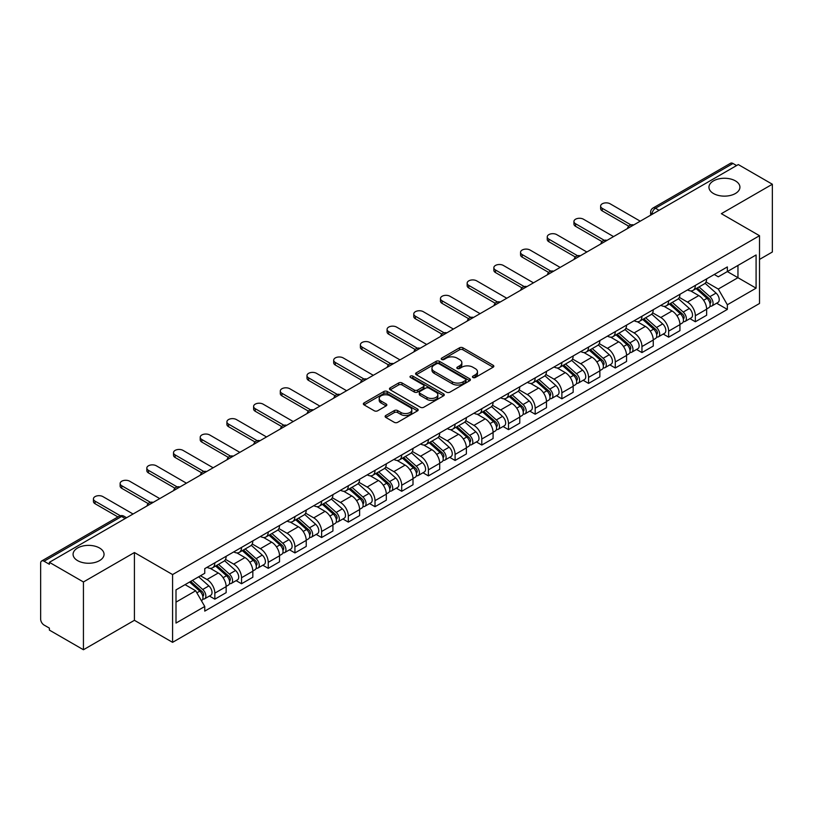 <?xml version="1.0" encoding="UTF-8"?>
<svg xmlns="http://www.w3.org/2000/svg" width="813" height="813" viewBox="0 0 813 813"><rect width="100%" height="100%" fill="white"/><g stroke="black" fill="none" stroke-linecap="round" stroke-linejoin="round"><path stroke-width="1.22" d="M472.942 377.506A1.667 0.955 0 0 0 475.29 377.506L493.135 367.202A2.378 1.372 0 0 0 493.837 366.226A2.378 1.372 0 0 0 493.135 365.261L462.902 347.801A2.378 1.372 0 0 0 459.548 347.801L441.703 358.106A1.667 0.955 0 0 0 441.215 358.787A1.667 0.955 0 0 0 441.703 359.468A1.667 0.955 0 0 0 444.05 359.468L446.357 358.137A7.602 4.39 0 0 1 457.109 358.137L459.63 359.59A7.602 4.39 0 0 1 461.855 362.689A7.602 4.39 0 0 1 459.63 365.799L457.323 367.13A1.667 0.955 0 0 0 456.835 367.811A1.667 0.955 0 0 0 457.323 368.482A1.667 0.955 0 0 0 459.67 368.482L461.987 367.151A7.602 4.39 0 0 1 472.729 367.151L475.249 368.604A7.602 4.39 0 0 1 477.475 371.714A7.602 4.39 0 0 1 475.249 374.813L472.942 376.145A1.667 0.955 0 0 0 472.455 376.826A1.667 0.955 0 0 0 472.942 377.506L472.942 376.145M99.511 547.992A15.488 8.943 0 0 0 82.631 546.051A15.488 8.943 0 0 0 73.079 554.314A15.488 8.943 0 0 0 77.611 560.635A15.488 8.943 0 0 0 94.491 562.576A15.488 8.943 0 0 0 104.054 554.314A15.488 8.943 0 0 0 99.511 547.992M735.389 180.872A15.488 8.943 0 0 0 718.509 178.941A15.488 8.943 0 0 0 708.946 187.193A15.488 8.943 0 0 0 713.489 193.524A15.488 8.943 0 0 0 730.369 195.455A15.488 8.943 0 0 0 739.921 187.193A15.488 8.943 0 0 0 735.389 180.872M385.809 415.494A2.378 1.372 0 0 0 385.118 416.459A2.378 1.372 0 0 0 385.809 417.435L394.295 422.333A2.378 1.372 0 0 0 397.648 422.333L417.476 410.89A2.378 1.372 0 0 0 418.167 409.915A2.378 1.372 0 0 0 417.476 408.949L387.242 391.49A2.378 1.372 0 0 0 383.878 391.49L364.061 402.933A2.378 1.372 0 0 0 363.36 403.909A2.378 1.372 0 0 0 364.061 404.874L374.305 410.789A2.378 1.372 0 0 0 377.669 410.789L386.145 405.89A2.378 1.372 0 0 0 386.846 404.925A2.378 1.372 0 0 0 386.145 403.949L381.063 401.022A6.352 3.669 0 0 1 379.204 398.421A6.352 3.669 0 0 1 383.126 395.037A6.352 3.669 0 0 1 390.047 395.829L409.955 407.323A6.352 3.669 0 0 1 411.815 409.915A6.352 3.669 0 0 1 407.892 413.309A6.352 3.669 0 0 1 400.972 412.506L397.648 410.595A2.378 1.372 0 0 0 394.295 410.595L385.809 415.494L385.809 417.435M172.58 574.567L134.419 552.535L83.434 581.976L49.38 562.322L738.295 164.572L772.35 184.236L721.355 213.677L759.515 235.709L172.58 574.567L172.58 642.341L759.515 303.483L759.515 235.709M446.53 392.171A2.378 1.372 0 0 0 449.894 392.171L469.711 380.728A2.378 1.372 0 0 0 470.402 379.762A2.378 1.372 0 0 0 469.711 378.787L439.477 361.338A2.378 1.372 0 0 0 436.114 361.338L416.297 372.781A2.378 1.372 0 0 0 415.595 373.746A2.378 1.372 0 0 0 416.297 374.712L446.53 392.171M411.165 377.862A1.667 0.955 0 0 1 412.852 378.096L412.852 376.124L443.593 393.868A2.378 1.372 0 0 1 444.284 394.833A2.378 1.372 0 0 1 443.593 395.809L423.766 407.252A2.378 1.372 0 0 1 420.412 407.252L390.179 389.793L390.179 387.852A2.378 1.372 0 0 0 389.478 388.827A2.378 1.372 0 0 0 390.179 389.793M390.179 387.852L398.665 382.953A2.378 1.372 0 0 1 402.018 382.953L414.284 390.037A2.378 1.372 0 0 0 417.638 390.037L423.268 386.785A2.378 1.372 0 0 0 423.959 385.819A2.378 1.372 0 0 0 423.268 384.854L410.504 377.476A1.667 0.955 0 0 1 410.016 376.805A1.667 0.955 0 0 1 411.043 375.911A1.667 0.955 0 0 1 412.852 376.124M83.434 581.976L83.434 649.75L49.38 630.095L49.38 628.114L44.075 625.055A4.837 2.795 -120 0 1 40.65 619.13L40.65 563.206A4.837 2.795 -120 0 1 41.656 560.99L119.165 516.235A4.837 2.795 60 0 1 121.584 516.479L44.075 561.234A4.837 2.795 -120 0 0 41.656 560.99M759.515 259.418L772.35 252.01L772.35 184.236M83.434 649.75L134.419 620.309L172.58 642.341M49.38 562.322L49.38 564.293L44.075 561.234M659.069 210.313L655.481 208.24A4.837 2.795 60 0 0 653.052 208.006L730.572 163.25A4.837 2.795 60 0 1 732.991 163.484L655.481 208.24A4.837 2.795 120 0 0 652.056 214.165L652.056 214.368M736.588 165.557L732.991 163.484M695.349 285.404A11.128 6.423 60 0 1 693.042 290.393L704.332 283.879A11.128 6.423 -120 0 0 706.639 278.879M679.322 297.385L687.473 302.101A11.128 6.423 60 0 1 695.349 315.729L706.639 309.204A11.128 6.423 -120 0 0 698.774 295.576L690.684 290.912M706.639 309.204L706.639 315.241L695.349 321.755L689.932 318.625M693.042 290.393A11.128 6.423 60 0 1 687.564 289.895M695.349 315.729L695.349 321.755M668.652 300.81A11.128 6.423 60 0 1 666.345 305.81L677.646 299.286A11.128 6.423 -120 0 0 679.942 294.296M663.235 334.041L668.652 337.171L679.942 330.647L679.942 324.621A11.128 6.423 -120 0 0 672.077 310.983L663.987 306.318M666.345 305.81A11.128 6.423 60 0 1 660.867 305.302M652.626 312.802L660.786 317.507A11.128 6.423 60 0 1 668.652 331.145L668.652 337.171M641.955 316.227A11.128 6.423 60 0 1 639.648 321.216L650.949 314.702A11.128 6.423 -120 0 0 653.256 309.702M636.538 349.458L641.955 352.578L653.256 346.064L653.256 340.037A11.128 6.423 -120 0 0 645.38 326.399L637.301 321.735M639.648 321.216A11.128 6.423 60 0 1 634.17 320.718M625.929 328.208L634.089 332.924A11.128 6.423 60 0 1 641.955 346.551L641.955 352.578M615.268 331.633A11.128 6.423 60 0 1 612.961 336.633L624.252 330.108A11.128 6.423 -120 0 0 626.559 325.119M609.852 364.864L615.268 367.994L626.559 361.47L626.559 355.444A11.128 6.423 -120 0 0 618.683 341.816L610.604 337.141M612.961 336.633A11.128 6.423 60 0 1 607.474 336.135M599.232 343.625L607.392 348.33A11.128 6.423 60 0 1 615.268 361.968L615.268 367.994M588.571 347.049A11.128 6.423 60 0 1 586.264 352.039L597.555 345.525A11.128 6.423 -120 0 0 599.862 340.525M583.155 380.281L588.571 383.401L599.862 376.886L599.862 370.86A11.128 6.423 -120 0 0 591.996 357.222L583.907 352.557M586.264 352.039A11.128 6.423 60 0 1 580.787 351.541M572.545 359.031L580.695 363.746A11.128 6.423 60 0 1 588.571 377.374L588.571 383.401M561.874 362.456A11.128 6.423 60 0 1 559.568 367.456L570.868 360.931A11.128 6.423 -120 0 0 573.165 355.942M556.458 395.687L561.874 398.817L573.165 392.293L573.165 386.266A11.128 6.423 -120 0 0 565.299 372.639L557.21 367.964M559.568 367.456A11.128 6.423 60 0 1 554.09 366.958M545.848 374.447L553.999 379.153A11.128 6.423 60 0 1 561.874 392.791L561.874 398.817M535.178 377.872A11.128 6.423 60 0 1 532.871 382.872L544.171 376.348A11.128 6.423 -120 0 0 546.478 371.348M529.761 411.104L535.178 414.224L546.478 407.709L546.478 401.683A11.128 6.423 -120 0 0 538.602 388.045L530.523 383.38M532.871 382.872A11.128 6.423 60 0 1 527.393 382.364M519.151 389.854L527.312 394.569A11.128 6.423 60 0 1 535.178 408.197L535.178 414.224M508.491 393.279A11.128 6.423 60 0 1 506.184 398.279L517.475 391.754A11.128 6.423 -120 0 0 519.781 386.764M503.074 426.51L508.491 429.64L519.781 423.116L519.781 417.089A11.128 6.423 -120 0 0 511.905 403.461L503.826 398.787M506.184 398.279A11.128 6.423 60 0 1 500.696 397.781M492.454 405.27L500.615 409.976A11.128 6.423 60 0 1 508.491 423.614L508.491 429.64M481.794 408.695A11.128 6.423 60 0 1 479.487 413.695L490.778 407.171A11.128 6.423 -120 0 0 493.085 402.171M476.377 441.926L481.794 445.046L493.085 438.532L493.085 432.506A11.128 6.423 -120 0 0 485.219 418.868L477.129 414.203M479.487 413.695A11.128 6.423 60 0 1 474.009 413.187M465.768 420.677L473.918 425.392A11.128 6.423 60 0 1 481.794 439.02L481.794 445.046M455.097 424.101A11.128 6.423 60 0 1 452.79 429.101L464.081 422.587A11.128 6.423 -120 0 0 466.388 417.587M449.68 457.333L455.097 460.463L466.388 453.939L466.388 447.912A11.128 6.423 -120 0 0 458.522 434.284L450.432 429.62M452.79 429.101A11.128 6.423 60 0 1 447.313 428.603M439.071 436.093L447.221 440.798A11.128 6.423 60 0 1 455.097 454.437L455.097 460.463M428.4 439.518A11.128 6.423 60 0 1 426.093 444.518L437.394 437.994A11.128 6.423 -120 0 0 439.701 432.994M422.984 472.749L428.4 475.879L439.701 469.355L439.701 463.329A11.128 6.423 -120 0 0 431.825 449.691L423.746 445.026M426.093 444.518A11.128 6.423 60 0 1 420.616 444.01M412.374 451.51L420.534 456.215A11.128 6.423 60 0 1 428.4 469.853L428.4 475.879M401.703 454.934A11.128 6.423 60 0 1 399.407 459.924L410.697 453.41A11.128 6.423 -120 0 0 413.004 448.41M396.297 488.156L401.713 491.286L413.004 484.761L413.004 478.735A11.128 6.423 -120 0 0 405.128 465.107L397.049 460.443M399.407 459.924A11.128 6.423 60 0 1 393.919 459.426M385.677 466.916L393.838 471.621A11.128 6.423 60 0 1 401.713 485.259L401.713 491.286M375.017 470.341A11.128 6.423 60 0 1 372.71 475.341L384 468.816A11.128 6.423 -120 0 0 386.307 463.817M369.6 503.572L375.017 506.702L386.307 500.178L386.307 494.152A11.128 6.423 -120 0 0 378.441 480.513L370.352 475.849M372.71 475.341A11.128 6.423 60 0 1 367.232 474.833M358.99 482.333L367.141 487.038A11.128 6.423 60 0 1 375.017 500.676L375.017 506.702M348.32 485.757A11.128 6.423 60 0 1 346.013 490.747L357.303 484.233A11.128 6.423 -120 0 0 359.61 479.233M342.903 518.989L348.32 522.109L359.61 515.594L359.61 509.568A11.128 6.423 -120 0 0 351.744 495.93L343.655 491.265M346.013 490.747A11.128 6.423 60 0 1 340.535 490.249M332.293 497.739L340.444 502.454A11.128 6.423 60 0 1 348.32 516.082L348.32 522.109M321.623 501.164A11.128 6.423 60 0 1 319.316 506.164L330.617 499.639A11.128 6.423 -120 0 0 332.924 494.65M316.206 534.395L321.623 537.525L332.924 531.001L332.924 524.974A11.128 6.423 -120 0 0 325.048 511.347L316.968 506.672M319.316 506.164A11.128 6.423 60 0 1 313.838 505.656M305.597 513.155L313.757 517.861A11.128 6.423 60 0 1 321.623 531.499L321.623 537.525M294.926 516.58A11.128 6.423 60 0 1 292.629 521.57L303.92 515.056A11.128 6.423 -120 0 0 306.227 510.056M289.519 549.812L294.936 552.931L306.227 546.417L306.227 540.391A11.128 6.423 -120 0 0 298.351 526.753L290.271 522.088M292.629 521.57A11.128 6.423 60 0 1 287.141 521.072M278.9 528.562L287.06 533.277A11.128 6.423 60 0 1 294.936 546.905L294.936 552.931M268.239 531.987A11.128 6.423 60 0 1 265.932 536.986L277.223 530.462A11.128 6.423 -120 0 0 279.53 525.472M262.823 565.218L268.239 568.348L279.53 561.824L279.53 555.797A11.128 6.423 -120 0 0 271.664 542.169L263.575 537.495M265.932 536.986A11.128 6.423 60 0 1 260.455 536.489M252.213 543.978L260.363 548.684A11.128 6.423 60 0 1 268.239 562.322L268.239 568.348M241.542 547.403A11.128 6.423 60 0 1 239.235 552.403L250.526 545.879A11.128 6.423 -120 0 0 252.833 540.879M236.126 580.634L241.542 583.754L252.833 577.24L252.833 571.214A11.128 6.423 -120 0 0 244.967 557.576L236.878 552.911M239.235 552.403A11.128 6.423 60 0 1 233.758 551.895M225.516 559.385L233.666 564.1A11.128 6.423 60 0 1 241.542 577.728L241.542 583.754M214.845 562.809A11.128 6.423 60 0 1 212.539 567.809L223.839 561.285A11.128 6.423 -120 0 0 226.146 556.295M209.429 596.041L214.845 599.171L226.146 592.647L226.146 586.62A11.128 6.423 -120 0 0 218.27 572.992L210.191 568.317M212.539 567.809A11.128 6.423 60 0 1 207.061 567.311M200.476 575.756L206.98 579.506A11.128 6.423 60 0 1 214.845 593.144L214.845 599.171M714.251 274.479L718.275 276.806L756.09 254.967L737.96 265.445L737.96 277.69L718.275 289.052L706.009 281.979M176.004 602.138L195.679 590.777L204.754 606.478L176.004 623.073L176.004 589.882L204.754 573.287L204.754 568.643L727.35 266.928L727.35 271.572L756.09 288.168L727.35 304.763L718.275 289.052M756.09 254.967L756.09 288.168M204.754 606.478L204.754 611.122L727.35 309.407L727.35 304.763M134.419 552.535L134.419 620.309M195.679 590.777L185.069 584.649M716.629 303.219L727.35 309.407M473.603 377.74L475.249 376.785A7.602 4.39 0 0 0 477.475 373.685L477.475 371.714M461.855 362.689L461.855 364.671A7.602 4.39 0 0 1 459.63 367.771L457.983 368.716M493.105 367.222L462.902 349.783A2.378 1.372 0 0 0 459.548 349.783L442.363 359.702M469.68 380.748L439.477 363.309A2.378 1.372 0 0 0 436.114 363.309L416.327 374.732M465.514 380.433A1.667 0.955 0 0 0 466.001 379.762A1.667 0.955 0 0 0 465.514 379.082L438.969 363.757A1.667 0.955 0 0 0 436.622 363.757L434.183 365.159A7.602 4.39 0 0 0 431.957 368.269A7.602 4.39 0 0 0 434.183 371.368L452.323 381.846A7.602 4.39 0 0 0 463.075 381.846L465.514 380.433L465.514 382.415A1.667 0.955 0 0 0 466.001 381.734L466.001 379.762M431.957 368.269L431.957 370.24A7.602 4.39 0 0 0 434.183 373.35L434.183 371.368M465.514 382.415L463.075 383.817A7.602 4.39 0 0 1 452.323 383.817L434.183 373.35M390.21 389.813L398.665 384.935L398.665 382.953M423.959 385.819L423.959 387.791A2.378 1.372 0 0 1 423.268 388.766L417.638 392.018A2.378 1.372 0 0 1 414.284 392.018L402.018 384.935A2.378 1.372 0 0 0 398.665 384.935M412.852 378.096L443.563 395.829M427.008 397.384A6.352 3.669 0 0 0 433.929 398.177A6.352 3.669 0 0 0 437.851 394.793A6.352 3.669 0 0 0 435.992 392.191L428.979 388.147A2.378 1.372 0 0 0 425.616 388.147L419.996 391.399A2.378 1.372 0 0 0 419.295 392.364A2.378 1.372 0 0 0 419.996 393.34L427.008 397.384L427.008 399.356A6.352 3.669 0 0 0 433.929 400.159A6.352 3.669 0 0 0 437.851 396.764L437.851 394.793M419.295 392.364L419.295 394.346A2.378 1.372 0 0 0 419.996 395.311L419.996 393.34M427.008 399.356L419.996 395.311M411.815 409.915L411.815 411.896A6.352 3.669 0 0 1 407.892 415.28A6.352 3.669 0 0 1 400.972 414.488L397.648 412.567A2.378 1.372 0 0 0 394.295 412.567L385.84 417.455M379.204 398.421L379.204 400.403A6.352 3.669 0 0 0 381.063 402.994L381.063 401.022M386.145 403.949L386.145 405.89L381.063 402.994M417.445 410.9L387.242 393.472A2.378 1.372 0 0 0 383.878 393.472L364.092 404.894L364.061 402.933M696.121 288.615L706.995 298.33A6.047 3.496 60 0 1 708.895 307.68L706.639 308.981M696.406 288.879L701.528 291.837M697.219 287.985L709.322 298.788A2.906 1.677 60 0 1 710.227 303.279A2.906 1.677 60 0 1 709.962 303.381M699.028 286.938L709.901 296.643A6.047 3.496 60 0 1 711.802 306.003A6.047 3.496 60 0 1 709.973 306.196M705.095 283.3L716.07 293.087A6.047 3.496 60 0 1 717.96 302.446L711.802 306.003M628.744 226.197L602.26 210.913A5.569 3.211 180 0 1 600.624 208.636L600.624 206.065A5.569 3.211 -0 0 0 602.26 208.341L630.949 224.906M640.248 221.187L610.126 203.799A5.569 3.211 -0 0 0 604.069 203.098A5.569 3.211 -0 0 0 600.624 206.065M669.424 304.032L680.298 313.737A6.047 3.496 60 0 1 682.198 323.096L679.942 324.397M669.709 304.286L674.831 307.243M670.522 303.401L682.625 314.194A2.906 1.677 60 0 1 683.54 318.686A2.906 1.677 60 0 1 683.276 318.798M672.331 302.355L683.215 312.06A6.047 3.496 60 0 1 685.115 321.409A6.047 3.496 60 0 1 683.286 321.613M678.398 298.706L689.373 308.503A6.047 3.496 60 0 1 691.274 317.853L685.115 321.409M642.727 319.448L653.611 329.153A6.047 3.496 60 0 1 655.512 338.503L653.245 339.804M643.022 319.702L648.134 322.659M643.825 318.808L655.928 329.611A2.906 1.677 60 0 1 656.843 334.102A2.906 1.677 60 0 1 656.579 334.204M645.644 317.761L656.518 327.466A6.047 3.496 60 0 1 658.418 336.826A6.047 3.496 60 0 1 656.589 337.019M651.701 314.123L662.676 323.909A6.047 3.496 60 0 1 664.577 333.269L658.418 336.826M616.041 334.854L626.914 344.56A6.047 3.496 60 0 1 628.815 353.919L626.559 355.22M616.325 335.108L621.447 338.066M617.128 334.224L629.242 345.027A2.906 1.677 60 0 1 630.146 349.509A2.906 1.677 60 0 1 629.882 349.62M618.947 333.178L629.821 342.883A6.047 3.496 60 0 1 631.721 352.232A6.047 3.496 60 0 1 629.892 352.436M625.014 329.539L635.979 339.326A6.047 3.496 60 0 1 637.88 348.686L631.721 352.232M602.047 241.613L575.563 226.319A5.569 3.211 180 0 1 573.937 224.053L573.937 221.482A5.569 3.211 -0 0 0 575.563 223.748L604.262 240.313M613.551 236.593L583.439 219.205A5.569 3.211 -0 0 0 577.372 218.514A5.569 3.211 -0 0 0 573.937 221.482M575.35 257.02L548.866 241.735A5.569 3.211 180 0 1 547.24 239.459L547.24 236.888A5.569 3.211 -0 0 0 548.866 239.164L577.565 255.729M586.854 252.01L556.742 234.622A5.569 3.211 -0 0 0 550.675 233.92A5.569 3.211 -0 0 0 547.24 236.888M548.663 272.436L522.18 257.142A5.569 3.211 180 0 1 520.544 254.876L520.544 252.304A5.569 3.211 -0 0 0 522.18 254.571L550.868 271.146M560.167 267.416L530.046 250.028A5.569 3.211 -0 0 0 523.979 249.337A5.569 3.211 -0 0 0 520.544 252.304M589.344 350.271L600.218 359.976A6.047 3.496 60 0 1 602.118 369.326L599.862 370.637M589.628 350.525L594.75 353.482M590.441 349.631L602.545 360.433A2.906 1.677 60 0 1 603.449 364.925A2.906 1.677 60 0 1 603.185 365.027M592.25 348.584L603.124 358.289A6.047 3.496 60 0 1 605.024 367.649A6.047 3.496 60 0 1 603.195 367.842M598.317 344.946L609.293 354.742A6.047 3.496 60 0 1 611.183 364.092L605.024 367.649M562.647 365.677L573.521 375.382A6.047 3.496 60 0 1 575.421 384.742L573.165 386.043M562.931 365.931L568.053 368.889M563.744 365.047L575.848 375.85A2.906 1.677 60 0 1 576.763 380.332A2.906 1.677 60 0 1 576.498 380.443M565.553 364L576.437 373.706A6.047 3.496 60 0 1 578.338 383.065A6.047 3.496 60 0 1 576.508 383.258M571.62 360.362L582.596 370.149A6.047 3.496 60 0 1 584.496 379.508L578.338 383.065M521.966 287.843L495.483 272.558A5.569 3.211 180 0 1 493.847 270.282L493.847 267.711A5.569 3.211 -0 0 0 495.483 269.987L524.172 286.552M533.47 282.833L503.349 265.445A5.569 3.211 -0 0 0 497.292 264.743A5.569 3.211 -0 0 0 493.847 267.711M495.269 303.259L468.786 287.965A5.569 3.211 180 0 1 467.16 285.698L467.16 283.127A5.569 3.211 -0 0 0 468.786 285.404L497.475 301.969M506.773 298.239L476.662 280.851A5.569 3.211 -0 0 0 470.595 280.16A5.569 3.211 -0 0 0 467.16 283.127M535.95 381.094L546.834 390.799A6.047 3.496 60 0 1 548.734 400.148L546.468 401.459M536.245 381.348L541.356 384.305M537.047 380.454L549.151 391.256A2.906 1.677 60 0 1 550.066 395.748A2.906 1.677 60 0 1 549.801 395.85M538.867 379.407L549.74 389.122A6.047 3.496 60 0 1 551.641 398.472A6.047 3.496 60 0 1 549.812 398.665M544.923 375.769L555.899 385.565A6.047 3.496 60 0 1 557.799 394.915L551.641 398.472M509.263 396.5L520.137 406.205A6.047 3.496 60 0 1 522.037 415.565L519.781 416.866M509.548 396.764L514.67 399.711M510.351 395.87L522.464 406.673A2.906 1.677 60 0 1 523.369 411.165A2.906 1.677 60 0 1 523.105 411.266M512.17 394.823L523.044 404.528A6.047 3.496 60 0 1 524.944 413.888A6.047 3.496 60 0 1 523.115 414.081M518.237 391.185L529.202 400.972A6.047 3.496 60 0 1 531.102 410.331L524.944 413.888M482.566 411.917L493.44 421.622A6.047 3.496 60 0 1 495.341 430.971L493.085 432.282M482.851 412.171L487.973 415.128M483.664 411.276L495.767 422.079A2.906 1.677 60 0 1 496.672 426.571A2.906 1.677 60 0 1 496.408 426.673M485.473 410.24L496.347 419.945A6.047 3.496 60 0 1 498.247 429.294A6.047 3.496 60 0 1 496.418 429.488M491.54 406.591L502.515 416.388A6.047 3.496 60 0 1 504.406 425.738L498.247 429.294M455.869 427.323L466.743 437.028A6.047 3.496 60 0 1 468.644 446.388L466.388 447.689M456.154 427.587L461.276 430.544M456.967 426.693L469.071 437.496A2.906 1.677 60 0 1 469.985 441.987A2.906 1.677 60 0 1 469.721 442.089M458.776 425.646L469.66 435.351A6.047 3.496 60 0 1 471.55 444.711A6.047 3.496 60 0 1 469.731 444.904M464.843 422.008L475.818 431.794A6.047 3.496 60 0 1 477.719 441.154L471.55 444.711M429.173 442.739L440.057 452.445A6.047 3.496 60 0 1 441.947 461.804L439.691 463.105M429.467 442.994L434.579 445.951M430.27 442.109L442.374 452.902A2.906 1.677 60 0 1 443.288 457.394A2.906 1.677 60 0 1 443.024 457.506M432.079 441.063L442.963 450.768A6.047 3.496 60 0 1 444.863 460.117A6.047 3.496 60 0 1 443.034 460.31M438.146 437.414L449.122 447.211A6.047 3.496 60 0 1 451.022 456.56L444.863 460.117M402.476 458.146L413.36 467.861A6.047 3.496 60 0 1 415.26 477.211L413.004 478.511M402.77 458.41L407.892 461.367M403.573 457.516L415.687 468.318A2.906 1.677 60 0 1 416.591 472.81A2.906 1.677 60 0 1 416.327 472.912M405.392 456.469L416.266 466.174A6.047 3.496 60 0 1 418.167 475.534A6.047 3.496 60 0 1 416.337 475.727M411.459 452.831L422.425 462.617A6.047 3.496 60 0 1 424.325 471.977L418.167 475.534M375.789 473.562L386.663 483.268A6.047 3.496 60 0 1 388.563 492.627L386.307 493.928M376.073 473.816L381.195 476.774M376.886 472.932L388.99 483.725A2.906 1.677 60 0 1 389.894 488.217A2.906 1.677 60 0 1 389.63 488.328M378.695 471.886L389.569 481.591A6.047 3.496 60 0 1 391.47 490.94A6.047 3.496 60 0 1 389.64 491.143M384.762 468.237L395.738 478.034A6.047 3.496 60 0 1 397.628 487.383L391.47 490.94M349.092 488.979L359.966 498.684A6.047 3.496 60 0 1 361.866 508.034L359.61 509.334M349.377 489.233L354.498 492.19M350.19 488.339L362.293 499.141A2.906 1.677 60 0 1 363.208 503.633A2.906 1.677 60 0 1 362.944 503.735M351.999 487.292L362.883 496.997A6.047 3.496 60 0 1 364.773 506.357A6.047 3.496 60 0 1 362.954 506.55M358.066 483.654L369.041 493.44A6.047 3.496 60 0 1 370.941 502.8L364.773 506.357M468.573 318.666L442.089 303.381A5.569 3.211 180 0 1 440.463 301.105L440.463 298.544A5.569 3.211 -0 0 0 442.089 300.81L470.788 317.375M480.077 313.655L449.965 296.267A5.569 3.211 -0 0 0 443.898 295.566A5.569 3.211 -0 0 0 440.463 298.544M441.886 334.082L415.402 318.787A5.569 3.211 180 0 1 413.766 316.521L413.766 313.95A5.569 3.211 -0 0 0 415.402 316.227L444.091 332.791M453.39 329.062L423.268 311.674A5.569 3.211 -0 0 0 417.201 310.983A5.569 3.211 -0 0 0 413.766 313.95M415.189 349.499L388.705 334.204A5.569 3.211 180 0 1 387.069 331.928L387.069 329.367A5.569 3.211 -0 0 0 388.705 331.633L417.394 348.198M426.693 344.478L396.571 327.09A5.569 3.211 -0 0 0 390.514 326.389A5.569 3.211 -0 0 0 387.069 329.367M388.492 364.905L362.009 349.62A5.569 3.211 180 0 1 360.383 347.344L360.383 344.773A5.569 3.211 -0 0 0 362.009 347.049L390.697 363.614M399.996 359.895L369.885 342.507A5.569 3.211 -0 0 0 363.818 341.806A5.569 3.211 -0 0 0 360.383 344.773M361.795 380.321L335.312 365.027A5.569 3.211 180 0 1 333.686 362.75L333.686 360.189A5.569 3.211 -0 0 0 335.312 362.456L364.011 379.021M373.299 375.301L343.188 357.913A5.569 3.211 -0 0 0 337.121 357.222A5.569 3.211 -0 0 0 333.686 360.189M335.108 395.728L308.625 380.443A5.569 3.211 180 0 1 306.989 378.167L306.989 375.596A5.569 3.211 -0 0 0 308.625 377.872L337.314 394.437M346.612 390.718L316.491 373.33A5.569 3.211 -0 0 0 310.424 372.628A5.569 3.211 -0 0 0 306.989 375.596M308.412 411.144L281.928 395.85A5.569 3.211 180 0 1 280.292 393.583L280.292 391.012A5.569 3.211 -0 0 0 281.928 393.279L310.617 409.843M319.916 406.124L289.794 388.736A5.569 3.211 -0 0 0 283.727 388.045A5.569 3.211 -0 0 0 280.292 391.012M281.715 426.551L255.231 411.266A5.569 3.211 180 0 1 253.605 408.99L253.605 406.419A5.569 3.211 -0 0 0 255.231 408.695L283.92 425.26M293.219 421.541L263.107 404.152A5.569 3.211 -0 0 0 257.04 403.451A5.569 3.211 -0 0 0 253.605 406.419M322.395 504.385L333.279 514.09A6.047 3.496 60 0 1 335.169 523.45L332.913 524.751M322.69 504.639L327.802 507.597M323.493 503.755L335.596 514.558A2.906 1.677 60 0 1 336.511 519.04A2.906 1.677 60 0 1 336.247 519.151M325.302 502.708L336.186 512.414A6.047 3.496 60 0 1 338.086 521.763A6.047 3.496 60 0 1 336.257 521.966M331.369 499.06L342.344 508.857A6.047 3.496 60 0 1 344.245 518.206L338.086 521.763M295.698 519.802L306.582 529.507A6.047 3.496 60 0 1 308.483 538.856L306.227 540.167M295.993 520.056L301.115 523.013M296.796 519.161L308.899 529.964A2.906 1.677 60 0 1 309.814 534.456A2.906 1.677 60 0 1 309.55 534.558M298.615 518.115L309.489 527.82A6.047 3.496 60 0 1 311.389 537.18A6.047 3.496 60 0 1 309.56 537.373M304.682 514.477L315.647 524.263A6.047 3.496 60 0 1 317.548 533.623L311.389 537.18M269.012 535.208L279.885 544.913A6.047 3.496 60 0 1 281.786 554.273L279.53 555.574M269.296 535.462L274.418 538.419M270.109 534.578L282.213 545.381A2.906 1.677 60 0 1 283.117 549.862A2.906 1.677 60 0 1 282.853 549.974M271.918 533.531L282.792 543.236A6.047 3.496 60 0 1 284.692 552.596A6.047 3.496 60 0 1 282.863 552.789M277.985 529.893L288.961 539.68A6.047 3.496 60 0 1 290.851 549.039L284.692 552.596M242.315 550.625L253.189 560.33A6.047 3.496 60 0 1 255.089 569.679L252.833 570.99M242.599 550.879L247.721 553.836M243.412 549.984L255.516 560.787A2.906 1.677 60 0 1 256.43 565.279A2.906 1.677 60 0 1 256.166 565.381M245.221 548.938L256.105 558.653A6.047 3.496 60 0 1 257.995 568.002A6.047 3.496 60 0 1 256.176 568.196M251.288 545.299L262.264 555.096A6.047 3.496 60 0 1 264.164 564.446L257.995 568.002M215.618 566.031L226.502 575.736A6.047 3.496 60 0 1 228.392 585.096L226.136 586.397M215.912 566.295L221.024 569.242M216.715 565.401L228.819 576.204A2.906 1.677 60 0 1 229.733 580.695A2.906 1.677 60 0 1 229.469 580.797M218.524 564.354L229.408 574.059A6.047 3.496 60 0 1 231.309 583.419A6.047 3.496 60 0 1 229.479 583.612M224.591 560.716L235.567 570.502A6.047 3.496 60 0 1 237.467 579.862L231.309 583.419M189.592 582.037L199.805 591.153A6.047 3.496 60 0 1 201.705 600.502L201.4 600.675M189.693 581.976L194.337 584.659M190.689 581.407L202.122 591.61A2.906 1.677 60 0 1 203.037 596.102A2.906 1.677 60 0 1 202.772 596.203M192.498 580.36L202.711 589.476A6.047 3.496 60 0 1 204.612 598.825A6.047 3.496 60 0 1 202.783 599.018M198.657 576.803L208.87 585.919A6.047 3.496 60 0 1 210.77 595.268L204.612 598.825M255.018 441.967L228.534 426.673A5.569 3.211 180 0 1 226.908 424.406L226.908 421.835A5.569 3.211 -0 0 0 228.534 424.101L257.233 440.676M266.522 436.947L236.41 419.559A5.569 3.211 -0 0 0 230.343 418.868A5.569 3.211 -0 0 0 226.908 421.835M228.331 457.373L201.848 442.089A5.569 3.211 180 0 1 200.211 439.813L200.211 437.242A5.569 3.211 -0 0 0 201.848 439.518L230.536 456.083M239.835 452.363L209.713 434.975A5.569 3.211 -0 0 0 203.646 434.274A5.569 3.211 -0 0 0 200.211 437.242M201.634 472.79L175.151 457.495A5.569 3.211 180 0 1 173.515 455.229L173.515 452.658A5.569 3.211 -0 0 0 175.151 454.934L203.839 471.499M213.138 467.77L183.016 450.382A5.569 3.211 -0 0 0 176.949 449.691A5.569 3.211 -0 0 0 173.515 452.658M174.937 488.196L148.454 472.912A5.569 3.211 180 0 1 146.828 470.636L146.828 468.064A5.569 3.211 -0 0 0 148.454 470.341L177.143 486.906M186.441 483.186L156.33 465.798A5.569 3.211 -0 0 0 150.263 465.097A5.569 3.211 -0 0 0 146.828 468.064M148.24 503.613L121.757 488.318A5.569 3.211 180 0 1 120.131 486.052L120.131 483.481A5.569 3.211 -0 0 0 121.757 485.757L150.456 502.322M159.744 498.593L129.633 481.205A5.569 3.211 -0 0 0 123.566 480.513A5.569 3.211 -0 0 0 120.131 483.481M117.946 516.946L95.07 503.735A5.569 3.211 180 0 1 93.434 501.458L93.434 498.897A5.569 3.211 -0 0 0 95.07 501.164L120.334 515.757M133.058 514.009L102.936 496.621A5.569 3.211 -0 0 0 96.869 495.92A5.569 3.211 -0 0 0 93.434 498.897M652.229 214.266L652.056 214.165A4.837 2.795 0 0 1 650.634 212.193L650.634 215.181M241.542 577.728L252.833 571.214M268.239 562.322L279.53 555.797M294.936 546.905L306.227 540.391M321.623 531.499L332.924 524.974M348.32 516.082L359.61 509.568M375.017 500.676L386.307 494.152M401.713 485.259L413.004 478.735M428.4 469.853L439.701 463.329M455.097 454.437L466.388 447.912M481.794 439.02L493.085 432.506M508.491 423.614L519.781 417.089M535.178 408.197L546.478 401.683M561.874 392.791L573.165 386.266M588.571 377.374L599.862 370.86M615.268 361.968L626.559 355.444M641.955 346.551L653.256 340.037M668.652 331.145L679.942 324.621M214.845 593.144L226.146 586.62M206.98 579.506L218.27 572.992M233.666 564.1L244.967 557.576M260.363 548.684L271.664 542.169M287.06 533.277L298.351 526.753M313.757 517.861L325.048 511.347M340.444 502.454L351.744 495.93M367.141 487.038L378.441 480.513M393.838 471.621L405.128 465.107M420.534 456.215L431.825 449.691M447.221 440.798L458.522 434.284M473.918 425.392L485.219 418.868M500.615 409.976L511.905 403.461M527.312 394.569L538.602 388.045M553.999 379.153L565.299 372.639M580.695 363.746L591.996 357.222M607.392 348.33L618.683 341.816M634.089 332.924L645.38 326.399M660.786 317.507L672.077 310.983M687.473 302.101L698.774 295.576M633.276 225.211A4.837 2.795 120 0 0 631.132 226.441M606.579 240.618A4.837 2.795 120 0 0 604.445 241.857M579.882 256.034A4.837 2.795 120 0 0 577.748 257.264M553.186 271.44A4.837 2.795 120 0 0 551.051 272.68M526.499 286.857A4.837 2.795 120 0 0 524.355 288.087M499.802 302.273A4.837 2.795 120 0 0 497.668 303.503M473.105 317.68A4.837 2.795 120 0 0 470.971 318.909M446.408 333.096A4.837 2.795 120 0 0 444.274 334.326M419.721 348.503A4.837 2.795 120 0 0 417.577 349.742M393.025 363.919A4.837 2.795 120 0 0 390.89 365.149M366.328 379.325A4.837 2.795 120 0 0 364.194 380.565M339.631 394.742A4.837 2.795 120 0 0 337.497 395.972M312.944 410.148A4.837 2.795 120 0 0 310.8 411.388M286.247 425.565A4.837 2.795 120 0 0 284.113 426.795M259.55 440.971A4.837 2.795 120 0 0 257.416 442.211M232.853 456.388A4.837 2.795 120 0 0 230.719 457.617M206.167 471.804A4.837 2.795 120 0 0 204.022 473.034M179.47 487.211A4.837 2.795 120 0 0 177.336 488.44M152.773 502.627A4.837 2.795 120 0 0 150.639 503.857M125.182 518.552L121.584 516.479A4.837 2.795 120 0 1 124.013 516.235A4.837 4.837 0 0 0 119.165 516.235M475.249 376.785L475.249 374.813M457.323 368.482L457.323 367.13M459.63 367.771L459.63 365.799M441.703 359.468L441.703 358.106M459.548 349.783L459.548 347.801M462.902 349.783L462.902 347.801M493.135 367.202L493.135 365.261M416.297 374.712L416.297 372.781M436.114 363.309L436.114 361.338M439.477 363.309L439.477 361.338M469.711 380.728L469.711 378.787M452.323 383.817L452.323 381.846M463.075 383.817L463.075 381.846M402.018 384.935L402.018 382.953M414.284 392.018L414.284 390.037M417.638 392.018L417.638 390.037M423.268 388.766L423.268 386.785M443.593 395.809L443.593 393.868M394.295 412.567L394.295 410.595M397.648 412.567L397.648 410.595M400.972 414.488L400.972 412.506M383.878 393.472L383.878 391.49M387.242 393.472L387.242 391.49M417.476 410.89L417.476 408.949M706.995 298.33L703.601 300.282M710.836 301.948L709.739 302.578M716.07 293.087L709.901 296.643M602.26 208.341L602.26 210.913M680.298 313.737L676.914 315.698M684.14 317.365L683.052 317.985M689.373 308.503L683.215 312.06M653.611 329.153L650.217 331.104M657.443 332.771L656.355 333.401M662.676 323.909L656.518 327.466M626.914 344.56L623.52 346.521M630.746 348.188L629.658 348.818M635.979 339.326L629.821 342.883M575.563 223.748L575.563 226.319M548.866 239.164L548.866 241.735M522.18 254.571L522.18 257.142M600.218 359.976L596.823 361.927M604.059 363.594L602.961 364.224M609.293 354.742L603.124 358.289M573.521 375.382L570.137 377.344M577.362 379.01L576.275 379.641M582.596 370.149L576.437 373.706M495.483 269.987L495.483 272.558M468.786 285.404L468.786 287.965M546.834 390.799L543.44 392.76M550.665 394.417L549.578 395.047M555.899 385.565L549.74 389.122M520.137 406.205L516.743 408.167M523.968 409.833L522.881 410.463M529.202 400.972L523.044 404.528M493.44 421.622L490.046 423.583M497.282 425.24L496.184 425.87M502.515 416.388L496.347 419.945M466.743 437.028L463.359 438.99M470.585 440.656L469.497 441.286M475.818 431.794L469.66 435.351M440.057 452.445L436.662 454.406M443.888 456.063L442.8 456.693M449.122 447.211L442.963 450.768M413.36 467.861L409.965 469.812M417.191 471.479L416.104 472.109M422.425 462.617L416.266 466.174M386.663 483.268L383.269 485.229M390.504 486.885L389.407 487.515M395.738 478.034L389.569 481.591M359.966 498.684L356.582 500.635M363.807 502.302L362.72 502.932M369.041 493.44L362.883 496.997M442.089 300.81L442.089 303.381M415.402 316.227L415.402 318.787M388.705 331.633L388.705 334.204M362.009 347.049L362.009 349.62M335.312 362.456L335.312 365.027M308.625 377.872L308.625 380.443M281.928 393.279L281.928 395.85M255.231 408.695L255.231 411.266M333.279 514.09L329.885 516.052M337.11 517.718L336.023 518.348M342.344 508.857L336.186 512.414M306.582 529.507L303.188 531.458M310.414 533.125L309.326 533.755M315.647 524.263L309.489 527.82M279.885 544.913L276.491 546.875M283.727 548.541L282.629 549.171M288.961 539.68L282.792 543.236M253.189 560.33L249.804 562.281M257.03 563.948L255.943 564.578M262.264 555.096L256.105 558.653M226.502 575.736L223.108 577.697M230.333 579.364L229.246 579.994M235.567 570.502L229.408 574.059M199.805 591.153L196.878 592.84M203.636 594.77L202.549 595.401M208.87 585.919L202.711 589.476M228.534 424.101L228.534 426.673M201.848 439.518L201.848 442.089M175.151 454.934L175.151 457.495M148.454 470.341L148.454 472.912M121.757 485.757L121.757 488.318M95.07 501.164L95.07 503.735M633.683 224.967A4.837 4.837 0 0 0 627.473 228.555M606.986 240.384A4.837 4.837 0 0 0 600.777 243.971M580.299 255.8A4.837 4.837 0 0 0 574.09 259.377M553.602 271.207A4.837 4.837 0 0 0 547.393 274.794M526.905 286.623A4.837 4.837 0 0 0 520.696 290.2M500.208 302.03A4.837 4.837 0 0 0 493.999 305.617M473.522 317.446A4.837 4.837 0 0 0 467.312 321.033M446.825 332.852A4.837 4.837 0 0 0 440.616 336.44M420.128 348.269A4.837 4.837 0 0 0 413.919 351.856M393.431 363.675A4.837 4.837 0 0 0 387.222 367.263M366.744 379.092A4.837 4.837 0 0 0 360.535 382.679M340.047 394.498A4.837 4.837 0 0 0 333.838 398.085M313.351 409.915A4.837 4.837 0 0 0 307.141 413.502M286.654 425.331A4.837 4.837 0 0 0 280.444 428.908M259.967 440.737A4.837 4.837 0 0 0 253.747 444.325M233.27 456.154A4.837 4.837 0 0 0 227.061 459.731M206.573 471.56A4.837 4.837 0 0 0 200.364 475.148M179.876 486.977A4.837 4.837 0 0 0 173.667 490.564M153.19 502.383A4.837 4.837 0 0 0 146.97 505.971M126.604 517.739L124.013 516.235M653.052 208.006A4.837 4.837 0 0 0 650.634 212.193"/></g></svg>
